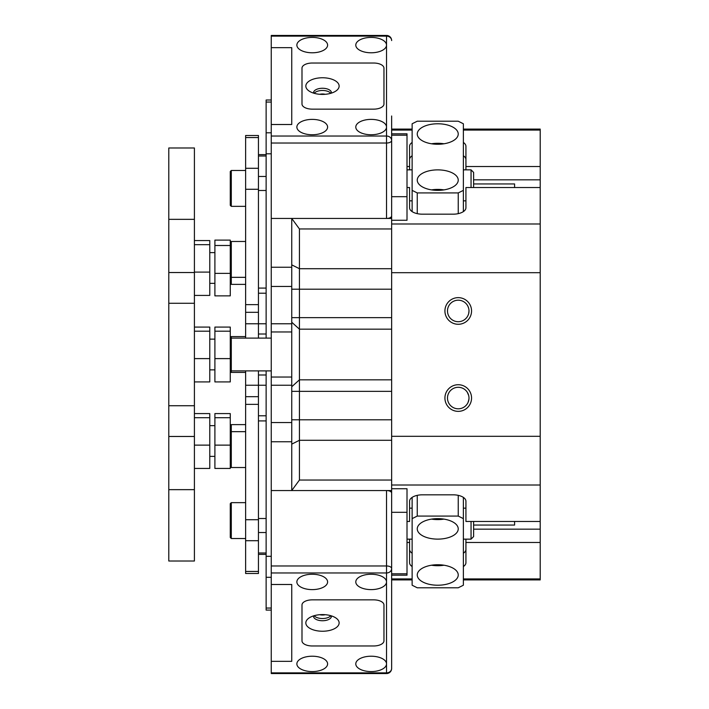 <?xml version="1.0" encoding="UTF-8"?>
<svg xmlns="http://www.w3.org/2000/svg" width="709" height="709" viewBox="0 0 709 709"><rect width="100%" height="100%" fill="white"/><g stroke="black" fill="none" stroke-linecap="round" stroke-linejoin="round"><path stroke-width="1.06" d="M230.265 337.59L231.294 336.571L231.294 372.429L245.633 372.429L231.294 372.429L230.265 371.41L231.294 372.429M231.294 538.512L230.265 537.484L230.265 503.674L231.294 502.654L231.294 538.512L245.633 538.512M230.265 445.128L214.898 445.128L214.898 468.436L230.265 468.436L230.265 413.586L214.898 413.586L214.898 417.707L230.265 417.707M230.265 425.648L231.294 424.62L231.294 467.523L245.633 467.523M271.255 608.047L266.132 608.047L266.132 577.303L271.255 577.303M271.255 556.317L266.132 556.317L266.132 370.896M266.132 608.047L266.132 610.103L271.255 610.103M266.132 556.317L266.132 577.303M230.265 273.373L214.898 273.373L214.898 295.866L230.265 295.866L230.265 240.112L214.898 240.112L214.898 245.491L230.265 245.491M230.265 242.496L231.294 241.477L231.294 284.38L245.633 284.38M322.48 614.588A16.653 8.322 -0 0 1 336.075 618.106A16.653 8.322 -0 0 1 337.271 626.738A16.653 8.322 -0 0 1 322.48 631.24A16.653 8.322 -0 0 1 307.697 626.738A16.653 8.322 -0 0 1 308.885 618.106A16.653 8.322 -0 0 1 322.48 614.588M313.546 615.891A8.969 4.484 180 0 0 313.52 616.263A8.969 4.484 180 0 0 322.48 620.738A8.969 4.484 180 0 0 331.449 616.263A8.969 4.484 180 0 0 331.413 615.891M330.811 615.704A8.969 4.484 -0 0 1 322.48 618.523A8.969 4.484 -0 0 1 314.158 615.704A8.969 4.484 -0 0 0 322.48 618.523A8.969 4.484 -0 0 0 330.811 615.704M383.959 604.981A10.245 5.123 180 0 0 373.714 599.858L312.235 599.858A10.245 5.123 180 0 0 301.99 604.981L301.99 640.847A10.245 5.123 180 0 0 312.235 645.97L373.714 645.97A10.245 5.123 180 0 0 383.959 640.847L383.959 604.981L383.959 640.847A10.245 5.123 -0 0 1 373.714 645.97L312.235 645.97A10.245 5.123 -0 0 1 301.99 640.847L301.99 604.981A10.245 5.123 -0 0 1 312.235 599.858L373.714 599.858A10.245 5.123 -0 0 1 383.959 604.981M391.643 115.992L391.643 215.891A5.123 2.561 180 0 1 386.52 218.452L271.255 218.452L271.255 286.454L291.745 286.454L291.745 331.963L271.255 331.963L271.255 377.037L291.745 377.037L291.745 422.546L271.255 422.546L271.255 490.548L291.745 490.548L291.745 391.35L299.428 391.35L299.428 480.046L391.643 480.046L391.643 436.31L540.205 436.31L540.205 223.991L391.643 223.991M291.745 331.963L291.745 377.037M271.255 572.969L271.255 584.491L291.745 584.491L291.745 661.337L291.745 584.491L271.255 584.491L271.255 661.337L291.745 661.337L271.255 661.337L271.255 672.868L386.52 672.868L386.52 663.899A15.368 7.684 180 0 0 371.153 656.215A15.368 7.684 180 0 0 355.785 663.899A15.368 7.684 180 0 0 371.153 671.583A15.368 7.684 180 0 0 386.52 663.899L386.52 581.929A15.368 7.684 -0 0 1 371.153 589.613A15.368 7.684 -0 0 1 355.785 581.929A15.368 7.684 -0 0 1 371.153 574.246A15.368 7.684 -0 0 1 386.52 581.929L386.52 572.969L271.255 572.969L271.255 490.548L386.52 490.548A5.123 2.561 -0 0 1 391.643 493.109L391.643 668.427A5.123 4.44 180 0 1 386.52 672.868L386.52 673.55L271.255 673.55L271.255 672.868M271.255 36.132L271.255 47.663L291.745 47.663L291.745 124.509L291.745 47.663L271.255 47.663L271.255 124.509L291.745 124.509L271.255 124.509L271.255 136.031L386.52 136.031L386.52 127.071A15.368 7.684 0 0 0 371.153 119.387A15.368 7.684 0 0 0 355.785 127.071A15.368 7.684 0 0 0 371.153 134.754A15.368 7.684 0 0 0 386.52 127.071L386.52 45.101A15.368 7.684 180 0 1 371.153 52.785A15.368 7.684 180 0 1 355.785 45.101A15.368 7.684 180 0 1 371.153 37.417A15.368 7.684 180 0 1 386.52 45.101L386.52 36.132L271.255 36.132L271.255 35.45L386.52 35.45L386.52 36.132A5.123 4.44 180 0 1 391.643 40.573A5.123 5.123 0 0 0 386.52 35.45M386.52 218.452L386.52 143.032L271.255 143.032L271.255 218.452L291.745 218.452L291.745 267.249L271.255 267.249M271.255 286.454L271.255 323.765L291.745 323.765M291.745 385.235L271.255 385.235L271.255 422.546M271.255 441.751L291.745 441.751L291.745 490.548L299.428 480.046M271.255 385.235L271.255 377.037M271.255 331.963L271.255 323.765M322.48 77.76A16.653 8.322 180 0 1 337.271 82.262A16.653 8.322 180 0 1 336.075 90.894A16.653 8.322 180 0 1 322.48 94.412A16.653 8.322 180 0 1 308.885 90.894A16.653 8.322 180 0 1 307.697 82.262A16.653 8.322 180 0 1 322.48 77.76M331.413 93.109A8.969 4.484 0 0 0 331.449 92.737A8.969 4.484 0 0 0 322.48 88.262A8.969 4.484 0 0 0 313.52 92.737A8.969 4.484 0 0 0 313.546 93.109M322.48 90.477A8.969 4.484 180 0 1 330.811 93.296A8.969 4.484 180 0 0 322.48 90.477A8.969 4.484 180 0 0 314.158 93.296A8.969 4.484 180 0 1 322.48 90.477M383.959 68.153A10.245 5.123 0 0 0 373.714 63.03L312.235 63.03A10.245 5.123 0 0 0 301.99 68.153L301.99 104.019A10.245 5.123 0 0 0 312.235 109.142L373.714 109.142A10.245 5.123 0 0 0 383.959 104.019L383.959 68.153L383.959 104.019A10.245 5.123 180 0 1 373.714 109.142L312.235 109.142A10.245 5.123 180 0 1 301.99 104.019L301.99 68.153A10.245 5.123 180 0 1 312.235 63.03L373.714 63.03A10.245 5.123 180 0 1 383.959 68.153M319.697 614.703A6.408 3.199 180 0 0 322.48 615.022A6.408 3.199 180 0 0 325.263 614.703M327.602 663.899A15.368 7.684 180 0 0 312.235 656.215A15.368 7.684 180 0 0 296.867 663.899A15.368 7.684 180 0 0 312.235 671.583A15.368 7.684 180 0 0 327.602 663.899M296.867 581.929A15.368 7.684 -0 0 1 312.235 574.246A15.368 7.684 -0 0 1 327.602 581.929A15.368 7.684 -0 0 1 312.235 589.613A15.368 7.684 -0 0 1 296.867 581.929M271.255 565.968L386.52 565.968L386.52 572.969A5.123 4.44 180 0 0 391.643 568.529A5.123 2.561 180 0 0 386.52 565.968L386.52 490.548M301.99 604.981L301.99 631.976M325.263 94.297A6.408 3.199 0 0 0 322.48 93.978A6.408 3.199 0 0 0 319.697 94.297M327.602 127.071A15.368 7.684 0 0 0 312.235 119.387A15.368 7.684 0 0 0 296.867 127.071A15.368 7.684 0 0 0 312.235 134.754A15.368 7.684 0 0 0 327.602 127.071M296.867 45.101A15.368 7.684 180 0 1 312.235 37.417A15.368 7.684 180 0 1 327.602 45.101A15.368 7.684 180 0 1 312.235 52.785A15.368 7.684 180 0 1 296.867 45.101M271.255 143.032L271.255 136.031M391.643 140.471A5.123 4.44 180 0 0 386.52 136.031L386.52 143.032A5.123 2.561 0 0 0 391.643 140.471M301.99 77.024L301.99 104.019M266.132 338.104L266.132 153.8L271.255 153.8M271.255 132.805L266.132 132.805L266.132 102.061L271.255 102.061M271.255 100.004L266.132 100.004L266.132 102.061M266.132 132.805L266.132 153.8M258.448 571.445L245.633 571.445L245.633 573.501L258.448 573.501L258.448 385.235L266.132 385.235M266.132 323.765L258.448 323.765L258.448 135.499L245.633 135.499L245.633 137.555L258.448 137.555M245.633 370.896L245.633 385.235L258.448 385.235L258.448 370.896M258.448 338.104L258.448 323.765L245.633 323.765L245.633 338.104M258.448 304.64L245.633 304.64L245.633 323.765M245.633 385.235L245.633 404.36L258.448 404.36M245.633 571.445L245.633 540.701L258.448 540.701M258.448 519.715L245.633 519.715L245.633 404.36M245.633 519.715L245.633 540.701M245.633 304.64L245.633 189.285L258.448 189.285M258.448 168.299L245.633 168.299L245.633 137.555M245.633 168.299L245.633 189.285M231.294 206.346L230.265 205.326L230.265 171.516L231.294 170.488L231.294 206.346L245.633 206.346M444.924 398.041A13.32 13.32 0 0 1 458.236 384.721A13.32 13.32 0 0 1 471.556 398.041A13.32 13.32 0 0 1 458.236 411.362A13.32 13.32 0 0 1 444.924 398.041M468.995 398.041A10.759 10.759 0 0 0 458.236 387.291A10.759 10.759 0 0 0 447.485 398.041A10.759 10.759 0 0 0 458.236 408.801A10.759 10.759 0 0 0 468.995 398.041C466.752 389.782 466.752 389.782 468.995 398.041M444.924 310.959A13.32 13.32 0 0 1 458.236 297.638A13.32 13.32 0 0 1 471.556 310.959A13.32 13.32 0 0 1 458.236 324.279A13.32 13.32 0 0 1 444.924 310.959M468.995 310.959A10.759 10.759 0 0 0 458.236 300.199A10.759 10.759 0 0 0 447.485 310.959A10.759 10.759 0 0 0 458.236 321.709A10.759 10.759 0 0 0 468.995 310.959C466.752 302.69 466.752 302.69 468.995 310.959C466.752 319.218 466.752 319.218 468.995 310.959L468.72 313.378M463.367 130.084L540.205 130.084L540.205 223.991M465.928 508.149L463.367 508.149M412.133 508.149L409.572 508.149M391.643 317.65L291.745 317.65L291.745 218.452L391.643 218.452L391.643 228.954L299.428 228.954L299.428 391.35L391.643 391.35M468.702 395.533L467.24 392.148M468.702 308.45L467.993 306.421M467.975 306.385L467.24 305.056M391.643 485.009L540.205 485.009L540.205 436.31M540.205 485.009L540.205 578.916L463.367 578.916M463.367 579.909L540.205 579.909L540.205 578.916M540.205 130.084L540.205 129.091L463.367 129.091M540.205 187.539L465.928 187.539L465.928 207.772A12.806 6.408 0 0 1 453.113 214.18L422.378 214.18A12.806 6.408 0 0 1 409.572 207.772L409.572 187.539L407.01 187.539M407.01 166.535L409.572 166.535L409.572 146.302A12.806 6.408 0 0 1 412.133 142.456M540.205 166.535L465.928 166.535L465.928 146.302A12.806 6.408 0 0 0 463.367 142.456M391.643 130.084L412.133 130.084M409.572 169.85L409.572 166.535M465.928 166.535L465.928 169.85M465.928 200.851L463.367 200.851M412.133 200.851L409.572 200.851M465.928 159.605A12.806 6.408 0 0 0 463.367 155.767M412.133 155.767A12.806 6.408 0 0 0 409.572 159.605M540.205 542.465L465.928 542.465L465.928 562.698A12.806 6.408 180 0 1 463.367 566.544M407.01 542.465L409.572 542.465L409.572 562.698A12.806 6.408 180 0 0 412.133 566.544M412.133 578.916L391.643 578.916M407.01 521.461L409.572 521.461L409.572 501.228A12.806 6.408 180 0 1 422.378 494.82L453.113 494.82A12.806 6.408 180 0 1 465.928 501.228L465.928 521.461L540.205 521.461M409.572 542.465L409.572 539.15M465.928 539.15L465.928 542.465M409.572 549.395A12.806 6.408 180 0 0 412.133 553.233M463.367 553.233A12.806 6.408 180 0 0 465.928 549.395M391.643 218.452L391.643 196.685L407.01 196.685L407.01 220.26L391.643 220.26M540.205 272.69L391.643 272.69L391.643 228.954M391.643 480.046L391.643 490.548L291.745 490.548M391.643 488.74L407.01 488.74L407.01 512.315L391.643 512.315L391.643 490.548M391.643 133.815L407.01 133.815L407.01 196.685M407.01 135.206L391.643 135.206M407.01 512.315L407.01 573.794L391.643 573.794M467.231 316.861L468.002 315.478M391.643 436.31L391.643 272.69M468.924 399.327L468.002 402.561M468.72 400.47L468.995 398.423M299.428 228.954L291.745 218.452M407.01 573.794L407.01 575.185L391.643 575.185M437.745 539.124A20.49 10.245 180 0 0 458.236 528.879A20.49 10.245 180 0 0 437.745 518.634A20.49 10.245 180 0 0 417.255 528.879A20.49 10.245 180 0 0 437.745 539.124M431.515 519.112A20.49 10.245 180 0 0 437.745 519.6A20.49 10.245 180 0 0 443.985 519.112M437.745 585.226A20.49 10.245 180 0 0 458.236 574.981A20.49 10.245 180 0 0 437.745 564.736A20.49 10.245 180 0 0 417.255 574.981A20.49 10.245 180 0 0 437.745 585.226M431.515 565.224A20.49 10.245 180 0 0 437.745 565.711A20.49 10.245 180 0 0 443.985 565.224M417.255 495.361L417.255 516.072L412.133 518.634L412.133 585.226L417.255 587.788L458.236 587.788L463.367 585.226L463.367 518.634L458.236 516.072L417.255 516.072M458.236 516.072L458.236 495.361M412.133 518.634L412.133 497.381M463.367 497.381L463.367 518.634M473.612 521.461L473.612 536.589L471.051 539.15L471.051 521.461M514.592 521.461L514.592 525.059L473.612 525.059M471.051 187.539L471.051 169.85L473.612 172.411L473.612 187.539M514.592 183.977L514.592 187.539M437.745 144.264A20.49 10.245 0 0 0 458.236 134.019A20.49 10.245 0 0 0 437.745 123.774A20.49 10.245 0 0 0 417.255 134.019A20.49 10.245 0 0 0 437.745 144.264M443.985 143.776A20.49 10.245 0 0 0 437.745 143.289A20.49 10.245 0 0 0 431.515 143.776M437.745 190.367A20.49 10.245 0 0 0 458.236 180.121A20.49 10.245 0 0 0 437.745 169.876A20.49 10.245 0 0 0 417.255 180.121A20.49 10.245 0 0 0 437.745 190.367M443.985 189.888A20.49 10.245 0 0 0 437.745 189.4A20.49 10.245 0 0 0 431.515 189.888M458.236 121.212L417.255 121.212L412.133 123.774L412.133 190.367L417.255 192.928L458.236 192.928L463.367 190.367L463.367 123.774L458.236 121.212M412.133 211.619L412.133 190.367M458.236 213.639L458.236 192.928M417.255 192.928L417.255 213.639M463.367 190.367L463.367 211.619M230.265 283.352L231.294 284.38M230.265 369.868L231.294 370.896L271.255 370.896M230.265 339.132L231.294 338.104L271.255 338.104M168.795 219.347L168.795 147.986L194.408 147.986L194.408 219.347L168.795 219.347L168.795 561.014L194.408 561.014L194.408 489.653L168.795 489.653M194.408 219.347L194.408 489.653M194.408 244.676L209.775 244.676L209.775 240.564L194.408 240.564M194.408 295.414L209.775 295.414L209.775 244.676M194.408 272.105L209.775 272.105M194.408 417.707L209.775 417.707L209.775 413.586L194.408 413.586M194.408 468.436L209.775 468.436L209.775 417.707M194.408 445.128L209.775 445.128M194.408 331.192L209.775 331.192L209.775 327.079L194.408 327.079M194.408 381.921L209.775 381.921L209.775 331.192M194.408 358.612L209.775 358.612M230.265 331.192L230.265 327.079L214.898 327.079L214.898 331.192L230.265 331.192L230.265 381.921L214.898 381.921L214.898 358.612L230.265 358.612M214.898 358.612L214.898 331.192M214.898 273.373L214.898 245.491M214.898 445.128L214.898 417.707M266.132 374.99L258.448 374.99M258.448 334.01L266.132 334.01M266.132 553.011L258.448 553.011M258.448 532.521L266.132 532.521M258.448 420.916L266.132 420.916M266.132 518.518L258.448 518.518M258.448 190.482L266.132 190.482M266.132 288.084L258.448 288.084M266.132 176.479L258.448 176.479M258.448 155.989L266.132 155.989M540.205 179.847L473.612 179.847M291.745 386.751L299.428 379.838L391.643 379.838M291.745 289.201L391.643 289.201M291.745 419.799L391.643 419.799M291.745 264.865L299.428 268.711L391.643 268.711M291.745 444.135L299.428 440.289L391.643 440.289M391.643 329.162L299.428 329.162L291.745 322.249M540.205 529.153L473.612 529.153M194.408 436.469L168.795 436.469M194.408 272.531L168.795 272.531M245.633 336.571L231.294 336.571M245.633 502.654L231.294 502.654M230.265 432.685L231.294 431.666L245.633 431.666M230.265 466.504L231.294 467.523M245.633 241.477L231.294 241.477M245.633 277.334L231.294 277.334L230.265 276.315M386.52 673.55A5.123 5.123 0 0 0 391.643 668.427M245.633 396.677L258.448 396.677M258.448 554.385L266.132 554.385M258.448 415.793L266.132 415.793M245.633 312.323L258.448 312.323M258.448 293.207L266.132 293.207M258.448 154.615L266.132 154.615M245.633 170.488L231.294 170.488M412.133 129.091L391.643 129.091M412.133 579.909L391.643 579.909M407.01 539.15L412.133 539.15M463.367 539.15L471.051 539.15M407.01 169.85L412.133 169.85M463.367 169.85L471.051 169.85M514.592 183.941L473.612 183.941M214.898 283.352L209.775 283.352M214.898 252.617L209.775 252.617M214.898 369.868L209.775 369.868M214.898 339.132L209.775 339.132M214.898 456.383L209.775 456.383M214.898 425.648L209.775 425.648M231.294 424.62L245.633 424.62M194.408 303.275L168.795 303.275M194.408 405.725L168.795 405.725"/></g></svg>
